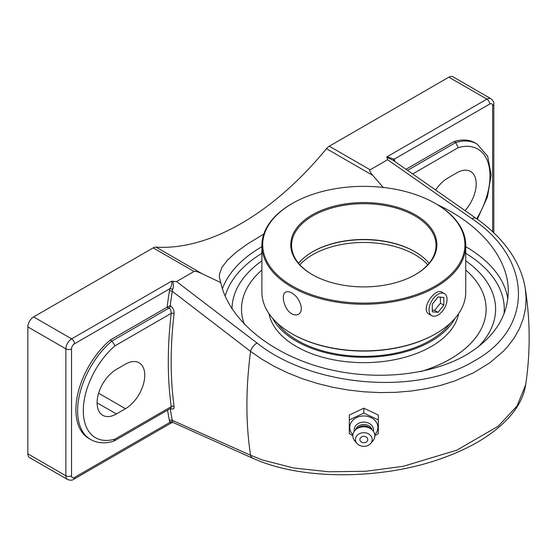<?xml version="1.0" encoding="UTF-8"?>
<svg xmlns="http://www.w3.org/2000/svg" width="557" height="557" viewBox="0 0 557 557"><rect width="100%" height="100%" fill="white"/><g stroke="black" fill="none" stroke-linecap="round" stroke-linejoin="round"><path stroke-width="0.84" d="M374.826 435.658L378.328 433.597L378.328 415.035L363.818 408.197L349.316 415.035L349.316 433.597L352.811 435.658M378.328 419.922L363.818 413.078L349.316 419.922M363.818 408.197L363.818 413.078M352.894 434.683A14.071 11.488 0 0 1 349.747 427.449A14.071 11.488 0 0 1 363.818 415.961A14.071 11.488 0 0 1 377.89 427.449A14.071 11.488 0 0 1 374.75 434.683M363.818 436.326A3.92 3.203 0 0 1 367.216 441.13A3.92 3.203 0 0 1 360.421 441.13A3.92 3.203 0 0 1 363.818 436.326M354.259 431.306A9.692 7.909 0 0 1 354.134 430.011A9.692 7.909 0 0 1 363.818 422.095A9.692 7.909 0 0 1 373.51 430.011A9.692 7.909 0 0 1 373.378 431.306M355.498 429.879A8.564 6.99 0 0 1 363.818 424.538A8.564 6.99 0 0 1 372.139 429.879M356.946 443.435L354.788 440.9A11.008 8.989 0 0 1 352.811 435.762A11.008 8.989 0 0 1 356.034 429.405L357.768 427.992A8.564 6.99 0 0 1 369.876 427.992L371.603 429.405A11.008 8.989 0 0 1 374.826 435.762A11.008 8.989 0 0 1 372.856 440.9L370.69 443.435A8.376 6.837 0 0 1 356.946 443.435A8.376 6.837 0 0 1 355.45 439.529A8.376 6.837 0 0 1 363.818 432.692A8.376 6.837 0 0 1 372.194 439.529A8.376 6.837 0 0 1 370.69 443.435M356.034 429.405A11.008 8.989 0 0 1 371.603 429.405M394.878 161.509A395.755 228.488 120 0 0 394.753 160.862A2.04 1.393 -11.2 0 0 394.433 161.196M394.753 160.862L394.168 159.211A2.04 1.574 -28.9 0 0 393.736 160.82M492.646 231.726L492.646 105.739A4.143 2.388 -60 0 0 489.714 104.048L394.168 159.211L387.045 156.768L387.199 157.45L392.887 160.124M406.025 169.272L453.997 141.575A62.816 36.268 -60 0 1 475.267 142.961L476.966 143.95A62.816 36.268 120 0 0 455.696 142.557L407.564 170.351M167.573 410.133A395.755 228.488 120 0 0 169.439 420.646A2.04 1.393 168.8 0 1 172.294 420.333A393.715 227.312 -60 0 1 170.24 408.594M167.358 307.088L170.205 305.689A393.715 227.312 -60 0 1 172.294 291.297A2.04 0.919 9.1 0 0 169.439 290.949A395.755 228.488 120 0 0 167.107 307.206L170.08 308.975L170.853 310.305L171.222 313.354A2.04 0.996 -173.3 0 1 174.09 313.605C174.237 310.277 173.025 307.687 170.463 305.842L170.205 305.689M525.648 384.838L517.035 406.011L498.223 426.216L456.824 450.181L403.386 466.265L366.026 471.243L328.804 471.779L293.643 467.991L262.444 459.991L250.566 455.25A393.715 227.312 -60 0 1 250.566 351.397L172.294 291.297L172.712 289.396A2.04 0.543 18.7 0 0 170.024 288.617L169.439 290.949M172.712 289.396C173.659 286.514 173.638 283.819 172.656 281.313L171.479 281.229C172.329 283.04 171.841 285.504 170.024 288.617L74.478 343.78A4.01 2.319 -120 0 0 71.637 338.865A8.153 4.707 120 0 0 65.872 348.856A4.01 2.319 0 0 0 71.547 348.856A4.143 2.388 -60 0 1 74.478 343.78M170.943 408.177L171.222 406.673L115.076 439.083A58.798 33.949 -60 0 1 83.299 410.774A58.798 33.949 -60 0 1 115.076 345.772L171.222 313.354A395.755 228.488 120 0 0 171.222 406.673A2.04 1.337 172.2 0 1 174.09 406.436A393.715 227.312 -60 0 1 174.09 313.605M170.456 408.469A2.04 1.177 -60 0 1 170.463 408.504C173.018 409.736 174.23 409.047 174.09 406.436M169.439 420.646L170.024 422.303A2.04 1.574 151.1 0 1 172.712 421.635L172.294 420.333L250.566 455.25A8.153 5.389 114 0 0 252.941 458.341A8.153 5.389 114 0 0 253.672 458.571M74.478 477.467L170.024 422.303L171.695 422.693L73.649 479.305A4.01 2.319 -120 0 0 74.478 477.467A4.143 2.388 -60 0 1 71.547 475.775L71.547 348.856M115.076 439.083L113.663 441.207C105.078 443.825 97.405 443.268 90.631 439.529A62.816 36.268 120 0 1 79.324 395.735A62.816 36.268 120 0 1 111.901 341.044L115.076 345.772M116.385 413.955A27.286 15.756 -60 0 1 102.739 415.306A27.286 15.756 -60 0 1 98.554 393.437A27.286 15.756 -60 0 1 116.385 369.395L125.464 364.153A27.286 15.756 -60 0 1 139.104 362.795A27.286 15.756 -60 0 1 143.288 384.664A27.286 15.756 -60 0 1 125.464 408.713L116.385 413.955L97.085 402.815M90.631 439.529L88.925 438.547A62.816 36.268 -60 0 1 77.618 394.753A62.816 36.268 -60 0 1 110.202 340.062L167.107 307.206M110.202 340.062L111.901 341.044L169.043 308.056A2.04 1.177 120 0 0 170.463 305.842M386.76 156.935L387.63 159.706L472.141 218.824A8.153 3.941 125.1 0 1 476.061 218.309A8.153 3.941 125.1 0 0 476.061 218.309C487.626 226.434 497.366 235.451 505.296 245.345C516.116 258.894 522.772 273.25 525.265 288.429L526.121 298.127L525.509 308.446L523.322 318.534L519.57 328.379L514.271 337.834L507.524 346.76L503.632 350.994L489.909 362.753L473.436 372.835L454.575 381.016L440.838 385.333L426.411 388.668L411.407 391.007L395.874 392.323L380.048 392.594L364.174 391.829L348.327 390.039L332.592 387.226L317.191 383.425L302.354 378.704L288.157 373.086L274.657 366.597L262.068 359.328L250.566 351.397A8.153 4.15 -52.8 0 1 257.021 343.021L176.562 281.57L172.656 281.313M412.702 173.937L458.202 147.668L455.696 142.557L453.997 141.575M437.593 204.781C480.782 224.652 508.59 258.74 508.283 291.464C507.643 317.33 493.537 338.524 465.972 355.032C427.957 376.943 368.978 381.503 318.012 366.471C267.075 351.39 228.307 317.95 220.767 282.58L219.395 277.351L219.5 274.162L221.923 267.409L227.486 260.084L236.182 252.189L247.754 243.841L263.802 234.044M465.749 260.871A131.793 76.086 180 0 1 493.244 294.744A131.793 76.086 180 0 1 478.31 346.795A131.793 76.086 0 0 0 493.203 294.632A131.793 76.086 0 0 0 465.749 260.871M232.032 308.954A131.793 76.086 180 0 1 234.427 294.66A131.793 76.086 180 0 1 261.887 260.871A131.793 76.086 0 0 0 234.413 294.688A131.793 76.086 0 0 0 232.032 308.954M73.649 479.305C72.459 480.419 70.433 480.489 67.564 479.507A8.153 4.707 120 0 1 65.872 475.775L27.85 453.823L27.85 326.903L65.872 348.856L65.872 475.775A4.01 2.319 0 0 0 71.547 475.775M171.479 281.229L71.637 338.865L33.615 316.912A8.153 4.707 120 0 0 27.85 326.903M176.562 281.57L194.052 271.468C195.089 270.925 197.853 271.719 202.344 273.863L220.767 282.58M33.615 316.912L153.189 247.879L194.052 271.468M492.646 105.739A4.01 2.319 0 0 0 493.822 104.096C494.198 102.516 493.237 100.72 490.954 98.728L452.932 76.775A8.153 4.707 120 0 0 448.858 77.179L329.284 146.213A8.153 4.707 120 0 0 326.472 148.677L372.821 175.434C370.078 172.287 369.187 170.407 370.14 169.801L387.63 159.706M202.344 273.863L155.995 247.099A8.153 4.707 120 0 0 153.189 247.879M155.995 247.099A247.559 142.926 120 0 0 241.237 223.468A247.559 142.926 120 0 0 326.472 148.677M27.85 453.823A8.153 4.707 120 0 0 29.542 457.555L67.564 479.507M383.209 187.43L372.821 175.434M252.962 458.258C301.33 480.58 383.362 480.148 443.992 457.582C472.106 447.32 493.704 434.028 508.792 417.694C518.198 407.32 523.824 396.368 525.669 384.838C530.445 352.678 530.313 320.54 525.265 288.429L525.223 288.143M435.685 189.993A27.286 15.756 -60 0 1 447.814 178.045L456.893 172.802A27.286 15.756 -60 0 1 470.533 171.452A27.286 15.756 -60 0 1 465.046 210.567M277.393 323.227A93.778 54.14 0 0 0 430.129 340.501A93.778 54.14 0 0 0 450.244 323.227M420.619 371.616A122.317 70.621 0 0 0 450.307 359.014A122.317 70.621 0 0 0 486.136 309.079A122.317 70.621 0 0 0 465.749 270.041M261.887 270.041A122.317 70.621 0 0 0 241.508 309.079A122.317 70.621 0 0 0 244.419 324.397M268.989 313.605A95.407 55.08 0 0 0 332.202 359.537A95.407 55.08 0 0 0 431.278 346.517A95.407 55.08 0 0 0 458.648 313.605M272.505 318.179A95.407 55.08 0 0 0 431.278 341.169A95.407 55.08 0 0 0 455.132 318.179M438.06 294.249A12.72 7.345 -60 0 1 444.423 293.616A12.72 7.345 -60 0 1 446.373 303.809A12.72 7.345 -60 0 1 438.06 315.018A12.72 7.345 -60 0 1 431.703 315.652A12.72 7.345 -60 0 1 429.753 305.459A12.72 7.345 -60 0 1 438.06 294.249M432.295 304.122L438.06 296.944L443.825 297.459L443.825 305.145L438.06 312.324L432.295 311.809L432.295 304.122M432.295 310.145L434.655 310.353L440.42 303.182L440.42 297.16M438.06 312.324L434.655 310.353M443.825 305.145L440.42 303.182M429.064 263.287A72.236 41.705 0 0 0 414.895 251.687A72.236 41.705 0 0 0 312.742 251.687L312.742 251.687A72.236 41.705 0 0 0 298.573 263.287M312.456 251.855A73.051 42.172 180 0 1 415.181 251.855M312.456 274.712A72.236 41.705 180 0 1 291.59 245.393A72.236 41.705 180 0 1 312.742 215.9A72.236 41.705 180 0 1 391.46 206.863A72.236 41.705 180 0 1 436.054 245.393A72.236 41.705 180 0 1 415.181 274.712M291.743 333.643L292.321 333.977A101.116 58.381 0 0 0 435.316 333.977L435.894 333.643A101.931 58.847 180 0 1 291.743 333.643A101.931 58.847 180 0 1 261.887 292.028L261.887 245.393A101.931 58.847 0 0 0 324.815 299.763A101.931 58.847 0 0 0 435.894 287.001A101.931 58.847 0 0 0 465.749 245.393A101.931 58.847 0 0 0 435.894 203.778L435.316 203.451A101.116 58.381 180 0 1 435.316 286.006A101.116 58.381 180 0 1 292.321 286.006A101.116 58.381 180 0 1 292.321 203.451A101.116 58.381 180 0 1 435.316 203.451M465.749 245.393L465.749 292.028A101.931 58.847 180 0 1 435.894 333.643L435.316 333.977M292.321 203.451L291.743 203.778A101.931 58.847 0 0 0 261.887 245.393M291.743 313.786C284.147 309.748 280.631 294.409 285.657 292.188C287.259 291.325 289.292 291.59 291.743 292.982C299.575 296.888 304.86 311.196 298.399 314.252C296.449 315.311 294.235 315.158 291.743 313.786M429.642 314.461L429.238 314.252C419.672 309.636 435.114 287.315 441.979 292.188L442.3 292.39M415.473 274.545L415.473 274.545A73.051 42.172 0 0 0 415.473 214.905A73.051 42.172 0 0 0 312.164 214.905A73.051 42.172 0 0 0 312.164 274.545A73.051 42.172 0 0 0 415.473 274.545M486.136 309.079L486.136 309.107A122.317 70.621 180 0 1 450.307 359.035A122.317 70.621 180 0 1 420.897 371.561M244.398 324.383A122.317 70.621 180 0 1 241.508 309.107L241.508 309.079M458.202 147.668A58.798 33.949 -60 0 1 488.628 164.614A58.798 33.949 -60 0 1 476.722 218.776M507.81 299.074A144.465 83.404 0 0 0 465.749 246.723M261.887 246.723A144.465 83.404 0 0 0 261.665 246.848A144.465 83.404 0 0 0 222.396 288.798M465.749 253.317A140.455 81.092 180 0 1 504.022 313.911M225.153 296.22A140.455 81.092 180 0 1 261.887 253.317M489.714 104.048A4.01 2.319 -120 0 0 486.881 99.132L387.045 156.768M490.954 98.728A8.153 4.707 120 0 0 486.881 99.132L448.858 77.179M493.203 232.255A4.01 2.319 0 0 0 493.822 231.016L493.822 104.096M370.14 169.801L329.284 146.213M472.141 218.824C532.715 259.297 534.302 328.177 474.223 360.936C417.346 395.874 312.087 387.038 257.021 343.021M125.464 408.713L98.624 393.214M299.868 264.784A72.236 41.705 180 0 1 312.742 254.681A72.236 41.705 180 0 1 427.769 264.784M252.941 458.341L173.324 422.596L171.695 422.693M170.846 408.246L114.004 441.06M477.328 219.207L487.452 196.913L491.149 174.849L487.667 156.225L476.966 143.95M493.655 232.68L493.822 231.016M476.061 218.309L392.866 160.11M428.862 314.009L431.703 315.652M441.645 292.014L444.423 293.616"/></g></svg>
